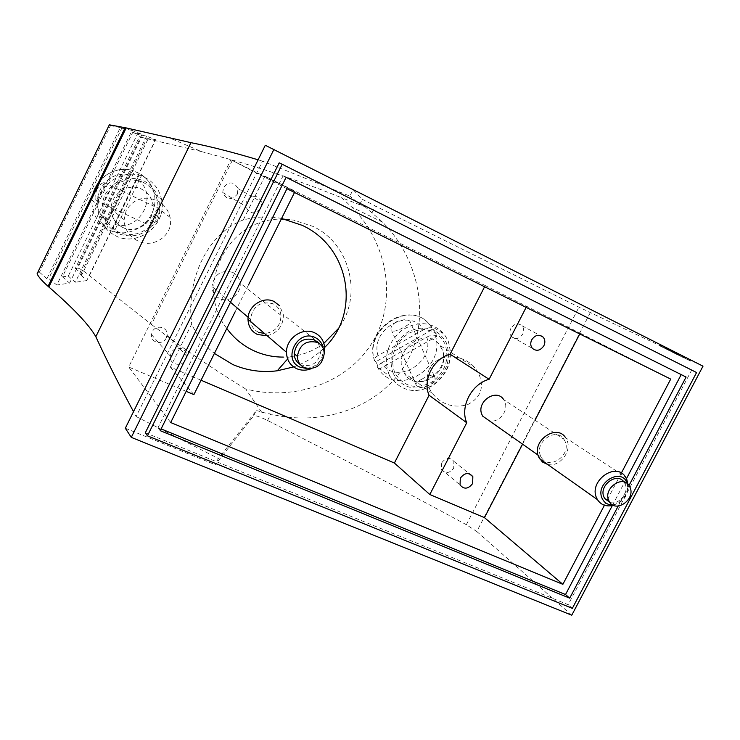 <?xml version="1.0" encoding="UTF-8"?>
<svg xmlns="http://www.w3.org/2000/svg" width="740" height="740" viewBox="0 0 740 740"><rect width="100%" height="100%" fill="white"/><g stroke="black" fill="none" stroke-linecap="round" stroke-linejoin="round"><path stroke-width="0.56" stroke-dasharray="3.7 2.78" d="M185.805 359.474L186.693 356.19C187.608 347.698 174.668 345.108 171.134 353.128L170.292 356.051C168.998 364.755 182.225 367.623 185.805 359.474M260.943 208.07L261.655 202.168C257.464 194.676 252.396 194.287 246.457 201.021L245.634 206.331C249.584 214.35 254.689 214.933 260.943 208.07M294.52 192.474L294.964 191.586L230.88 159.775L128.686 367.012L186.184 391.358M235.079 311.901L248.585 284.771M232.61 272.348C236.957 274.54 239.464 278.101 240.112 283.05C241.638 293.715 229.012 303.261 219.623 298.516C214.785 296.074 212.223 292.06 211.954 286.463C214.147 274.309 221.029 269.601 232.61 272.348M671.143 350.483L664.021 346.977L673.382 351.407L672.975 352.175L679.2 355.311L670.745 351.241L671.143 350.483L675.084 352.388L674.686 353.156M673.382 351.407L675.084 352.388M237.337 194.185L237.993 188.58C233.97 181.448 229.141 181.069 223.517 187.451L222.749 192.483C226.542 200.124 231.407 200.688 237.337 194.185M170.681 422.54L128.686 367.012M286.944 188.709L230.88 159.775M703 366.161L578.985 307.165L375.421 206.044L362.295 199.328L353.072 189.653L349.844 196.1L262.543 161.172L136.142 416.537L133.514 411.68M590.289 312.678L476.782 531.505L466.339 524.697C399.286 488.354 333.037 453.62 267.575 420.496C259.851 416.713 255.189 415.177 253.607 415.871L256.077 410.94L218.365 458.476L215.238 464.711L253.607 415.871M256.077 410.94C256.595 410.45 258.464 410.876 261.673 412.217L270.794 414.095C320.115 426.425 377.816 409.35 405.372 364.459C432.364 319.032 419.034 258.723 382.617 222.194L365.033 206.765L359.76 204.379L349.844 196.1M430.588 390.766C426.49 383.57 426.101 376.244 429.44 368.807C438.219 352.157 463.555 353.942 474.738 367.651L478.077 372.239C484.848 386.668 481.296 397.51 467.403 404.762C453.278 408.378 441.53 404.539 432.179 393.227L430.588 390.766M201.067 380.221L170.367 367.068L191.697 324.018C196.877 335.59 204.444 345.395 214.406 353.433M579.744 333.962L580.16 333.157L485.209 285.548L484.589 286.759M485.209 285.548L264.957 176.176L294.964 191.586M281.579 218.476L279.443 218.097C267.26 216.099 255.198 216.728 243.257 219.983L264.957 176.176M293.614 366.929C305.555 362.73 315.897 356.245 324.629 347.449M155.511 139.684L147.103 137.973L80.512 274.54L86.747 280.571L155.511 139.684L146.548 136.142L137.381 134.199L68.293 276.085L62.447 276.825L132.719 132.395L142.052 134.365L132.035 130.416L56.823 285.011L48.748 278.555L46.861 278.795L120.315 127.576L121.822 128.159L48.748 278.555M132.035 130.416L121.822 128.159M580.16 333.157L670.718 379.093M522.57 444.185L534.992 420.228M604.423 505.254L621.332 473.073M201.622 151.626L232.49 160.081L151.432 324.444L89.429 275.604C83.703 270.886 79.8 268.38 77.709 268.111L141.405 137.381L201.622 151.626L168.544 137.501M77.709 268.111L75.369 268.352L139.518 136.66L147.103 137.973M141.405 137.381L139.518 136.66M243.257 219.983C208.319 232.813 185.722 278.767 191.697 324.018M193.899 394.624L170.367 367.068M226.819 328.495C193.723 286.565 227.522 217.875 281.228 219.169M285.011 219.216L293.651 220.113L313.075 226.44C350.298 243.811 363.155 296.13 338.263 328.671M664.446 347.208L663.623 347.735L672.975 352.175M137.437 240.694C129.075 236.263 124.616 229.354 124.061 219.965L126.235 210.354C133.737 198.699 144.013 195.453 157.074 200.614C164.012 204.203 168.341 209.79 170.08 217.357C174.307 235.135 152.884 249.417 137.437 240.694M661.255 345.636L660.857 346.394L660.293 346.089L660.691 345.33L676.739 353.47L676.341 354.22L678.552 355.311L690.596 361.028L690.994 360.269L690.337 360.907M690.744 360.149L676.739 353.47M660.691 345.33L690.994 360.269M265.299 145.271L353.072 189.653M673.048 351.417L676.073 352.934L673.048 351.417M672.651 352.175L675.666 353.692L672.651 352.175M670.19 350.085L669.793 350.843L664.048 347.966M75.369 268.352L82.057 274.346L148.333 138.454M618.178 506.068L629.019 485.477M680.458 355.024L679.977 355.755L677.026 354.321L677.424 353.563L682.965 356.393L671.337 350.677L673.77 351.842L673.372 352.601L677.313 354.516L677.711 353.757L673.77 351.842M109.206 125.079L110.519 125.587L39.433 272.135L37.759 272.311L109.344 124.81M660.293 346.089L690.596 361.028M680.06 355.792L673.372 352.601M37.102 273.745L37.759 272.311M510.887 328.357C509.453 331.474 509.666 334.23 511.507 336.617C515.558 339.808 519.304 338.985 522.736 334.129C524.198 330.928 523.948 328.135 521.987 325.739C517.945 322.696 514.235 323.574 510.887 328.357M82.057 274.346L80.512 274.54M146.548 136.142L75.314 282.264L68.293 276.085M137.381 134.199L132.719 132.395M62.447 276.825L69.588 283.115L56.823 285.011M142.052 134.365L69.588 283.115M261.673 412.217L245.643 388.935C295.371 401.811 348.975 382.053 373.016 341.288C397.195 300.616 388.371 244.071 351.935 207.209L341.519 197.71L365.033 206.765M39.433 272.135L46.861 278.795M110.519 125.587L120.315 127.576M441.678 462.879L441.429 469.438C445.332 473.998 449.43 473.545 453.703 468.096L453.879 461.39C449.939 456.978 445.878 457.477 441.678 462.879M677.498 353.609L677.313 354.516M476.782 531.505L571.761 615.208M258.103 159.812L262.543 161.172M86.747 280.571L75.314 282.264M136.142 416.537L218.365 458.476M125.319 428.238L215.238 464.711M612.341 505.522L626.447 478.688M283.087 175.815L286.112 177.313L283.087 175.815L158.027 427.637L161.117 428.904M145.327 432.752L568.154 604.7L691.641 370.139L279.202 162.846M572.344 608.363L568.154 604.7M696.581 372.535L691.641 370.139M158.027 427.637L160.228 430.68M671.365 350.631L670.745 351.241M323.852 343.351C313.612 350.945 302.161 355.413 289.516 356.754L283.383 357.087M232.49 160.081C269.268 170.644 305.611 183.187 341.519 197.71M151.432 324.444C181.596 347.476 213.009 368.973 245.643 388.935M671.337 350.677L671.051 351.435L669.793 350.843M526.556 306.554L526.14 307.368M660.857 346.394L676.341 354.22M166.269 337.912L167.101 334.785C167.952 326.71 155.613 324.194 152.283 331.807L151.478 334.591C150.276 342.87 162.883 345.663 166.269 337.912M563.936 439.273L565.064 441.355C571.641 455.294 548.765 470.844 541.365 457.394L540.588 455.877C534.002 442.243 556.166 426.536 563.936 439.273L503.663 399.609L504.736 401.543C509.092 410.543 498.871 423.363 489.353 420.829M157.981 219.465C155.197 224.026 152.736 226.181 150.581 225.941C149.471 224.923 150.488 221.621 153.643 216.034C155.751 211.178 157.37 208.615 158.499 208.356C160.266 209.651 160.099 213.361 157.981 219.465M96.922 189.403C94.785 195.582 94.498 199.282 96.052 200.512C96.968 200.179 98.494 197.524 100.612 192.557C103.841 186.859 105.015 183.566 104.118 182.678C102.111 182.53 99.715 184.778 96.922 189.403M258.649 332.306C253.422 329.698 250.675 325.341 250.416 319.255C252.886 305.99 260.387 300.819 272.94 303.724C277.639 306.073 280.331 309.94 280.996 315.314C280.654 326.053 275.197 332.14 264.624 333.555M267.177 335.747C277.963 332.861 283.346 325.868 283.355 314.759L279.683 305.824M300.153 364.385L301.3 364.968C312.863 367.253 319.421 362.276 320.975 350.029L317.923 342.703M306.619 368.455C317.96 366.504 323.482 359.769 323.177 348.262M110.177 230.473L113.969 231.925L141.803 174.917L138.269 172.919L134.477 171.403L106.606 228.54L110.177 230.473M114.894 224.377L136.909 179.265C159.627 193.751 140.526 232.693 114.894 224.377C113.266 227.92 112.748 230.233 113.34 231.324L113.969 231.925M136.909 179.265C138.574 176.046 139.925 174.418 140.988 174.372L141.803 174.917M129.62 175.787L107.578 220.992C84.397 206.839 103.739 166.981 129.62 175.787C131.258 172.596 132.59 170.959 133.644 170.857L134.477 171.403M107.578 220.992C105.95 224.544 105.413 226.865 105.987 227.948L106.606 228.54M435.305 332.547L433.427 328.967L375.911 361.712L379.305 369.121L436.693 336.395L435.305 332.547M423.548 329.735L378.038 355.607C369.667 329.198 409.831 306.582 423.548 329.735C427.202 327.839 430.042 327.302 432.058 328.125L433.427 328.967M378.038 355.607C374.773 357.624 373.608 359.307 374.523 360.676L375.911 361.712M396.15 321.928C391.349 325.406 389.869 328.347 391.691 330.752C394.346 331.761 398.481 330.539 404.114 327.08C409.276 324.388 411.153 322.344 409.757 320.957C406.704 319.116 402.171 319.44 396.15 321.928M381.405 362.979L426.814 337.107C434.741 363.164 395.576 385.688 381.405 362.979C378.011 365.098 376.901 366.827 378.048 368.178L379.305 369.121M426.814 337.107C430.458 335.22 433.289 334.693 435.314 335.535L436.693 336.395M421.819 379.204C427.322 375.8 431.448 374.718 434.195 375.957C436.101 378.519 434.704 381.544 430.005 385.031C424.048 387.519 419.525 387.742 416.444 385.688C414.974 384.06 416.768 381.896 421.819 379.204M547.646 464.443C559.403 467.495 572.233 451.4 566.96 440.226L565.628 437.775L625.439 476.921M613.331 505.263C622.904 501.443 627.751 494.403 627.89 484.163M612.655 504.921C624.014 502.238 628.898 495.152 627.335 483.664M609.825 502.395C618.621 505.438 629.24 492.896 625.217 484.21L623.931 481.944M311.198 368.714C318.246 365.569 322.621 360.232 324.333 352.703L320.975 350.029M675.065 352.24L674.667 352.999M466.339 524.697L578.985 307.165M267.575 420.496L270.794 414.095M372.146 212.565L375.421 206.044M89.429 275.604L155.298 140.646M679.413 354.46L679.015 355.219M676.277 352.971L675.87 353.729M664.196 347.06L663.798 347.818M668.525 349.271L668.127 350.02M680.384 354.987L679.977 355.755M690.448 359.964L690.041 360.732M671.827 350.936L671.43 351.694M678.7 354.164L678.303 354.923M359.76 204.379L362.295 199.328M660.922 345.441L660.524 346.2M671.754 350.899L671.356 351.657M671.513 350.76L671.115 351.509M672.595 351.269L672.198 352.027M671.263 350.594L670.865 351.352M677.609 353.646L677.211 354.404M679.181 354.321L678.774 355.08M678.95 354.553L678.552 355.311M672.54 350.945L672.133 351.713M674.788 352.046L674.39 352.814M122.905 227.522C115.329 223.628 111.425 217.329 111.185 208.643C110.871 193.667 128.649 182.355 141.645 189.172C147.861 192.345 151.617 197.386 152.903 204.296C156.149 220.298 137.326 234.922 122.905 227.522M143.107 182.234L148.231 185.453L152.468 189.755L155.613 194.916L157.509 200.679L158.083 206.747L157.296 212.843L155.197 218.642L151.885 223.869L147.537 228.272L142.348 231.629L136.576 233.775L130.518 234.599L124.459 234.062L118.705 232.175C104.636 223.767 100.483 211.603 106.246 195.684C115.255 181.263 127.548 176.777 143.107 182.234M143.828 180.763C158.526 189.893 162.781 202.742 156.612 219.308C147.279 234.349 134.403 239.131 117.993 233.637C103.091 224.747 98.688 211.871 104.784 194.999C114.33 179.718 127.345 174.973 143.828 180.763M144.559 177.313C153.522 181.892 159.146 189.098 161.431 198.931C167.721 223.693 138.583 247.502 115.912 235.949C103.748 229.659 97.763 219.503 97.958 205.489C98.568 183.131 125.245 167.129 144.559 177.313M141.118 174.437C147.972 179.108 152.32 185.509 154.161 193.64C159.831 216.256 135.291 238.983 113.34 231.324M105.987 227.948C96.293 221.325 91.603 212.01 91.908 200.004C92.537 179.755 115.107 164.178 133.801 170.922M403.319 371.11C392.32 349.632 426.619 325.507 439.773 345.312L441.919 349.012C453 371.434 416.407 395.086 404.373 373.117L403.319 371.11M394.688 372.572C389.508 356.689 394.217 343.582 408.795 333.25C424.779 326.229 436.831 329.753 444.953 343.822C449.874 359.585 445.175 372.553 430.856 382.71C415.131 389.86 403.078 386.483 394.688 372.572M393.199 373.423C387.704 356.606 392.69 342.722 408.138 331.779C425.075 324.342 437.83 328.079 446.424 342.981C451.622 359.677 446.646 373.395 431.494 384.143C414.853 391.719 402.088 388.149 393.199 373.423M388.907 374.153C383.043 357.318 387.427 342.648 402.061 330.132C418.304 320.374 432.336 321.687 444.157 334.091L447.931 340.409C453.611 358.271 448.496 373.228 432.586 385.3C415.048 394.263 400.886 391.331 390.11 376.503L388.907 374.153M374.653 360.787C363.211 328.754 411.357 298.479 430.227 325.489L432.058 328.125M435.314 335.535C446.581 368.807 395.53 398.277 378.048 368.178M279.443 218.097L293.651 220.113M663.623 347.735L664.021 346.977M675.666 353.692L676.073 352.934M682.567 357.152L682.965 356.393M511.507 336.617L532.337 348.309M382.617 222.194L351.935 207.209M441.429 469.438L460.039 484.931M671.051 351.435L671.448 350.677M679.2 355.311L679.598 354.543M237.993 188.58L261.655 202.168M167.101 334.785L186.693 356.19M96.052 200.512L150.581 225.941M280.996 315.314L240.112 283.05M170.08 217.357L152.903 204.296C156.02 220.169 137.094 234.811 122.701 227.411C115.181 223.526 111.342 217.264 111.185 208.643L124.061 219.965M133.644 170.857C114.931 164.113 92.445 179.691 91.908 200.004L97.958 205.489C97.8 219.54 103.822 229.705 116.014 236.005C138.722 247.567 167.795 223.739 161.431 198.931L154.161 193.64C152.274 185.472 147.88 179.052 140.988 174.372M432.179 393.227L404.373 373.117C415.381 394.753 452.288 370.823 441.762 348.901L439.773 345.312L474.738 367.651M378.547 367.873L390.11 376.503C401.089 391.432 415.353 394.42 432.918 385.475C448.829 373.441 453.861 358.438 448.014 340.474L444.157 334.091L430.227 325.489C410.617 298.239 362.618 328.31 374.523 360.676M434.195 375.957L409.757 320.957M416.444 385.688L391.691 330.752M151.478 334.591L170.292 356.051M672.392 352.055L672.79 351.296M541.365 457.394L537.999 455.026M250.416 319.255L248.122 317.293M230.482 302.262L211.954 286.463M286.695 359.982L289.516 356.754M453.879 461.39L469.234 473.739M104.118 182.678L158.499 208.356M624.292 482.452L629.157 485.671M222.749 192.483L245.634 206.331M324.601 347.106L283.355 314.759M521.987 325.739L539.765 335.303"/><path stroke-width="1.11" d="M235.079 311.901L193.899 394.624L186.184 391.358M248.585 284.771L294.52 192.474M621.332 473.073L670.718 379.093L286.944 188.709L170.681 422.54L562.863 584.341L604.423 505.254M484.589 286.759L450.077 354.21C433.344 358.512 422.3 380.175 429.071 395.262L394.392 463.036L201.067 380.221M324.629 347.449C360.907 312.974 350.039 247.253 302.235 225.367L281.579 218.476M214.406 353.433L232.776 364.524C247.095 370.647 261.923 372.729 277.278 370.786L293.614 366.929M562.863 584.341L484.469 517.639L522.57 444.185M534.992 420.228L579.744 333.962M283.383 357.087C272.154 357.152 261.535 354.654 251.507 349.613C241.61 344.526 233.378 337.486 226.819 328.495M281.228 219.169L285.011 219.216M131.294 437.368L125.319 428.238L265.299 145.271L703 366.161L571.761 615.208L131.294 437.368L274.041 149.166M147.454 435.832L282.208 164.262L696.581 372.535L572.344 608.363L147.454 435.832L145.327 432.752L279.202 162.846L282.208 164.262M629.019 485.477L686.091 377.039L286.112 177.313L160.228 430.68L569.707 598.16L618.178 506.068M133.514 411.68C118.631 383.986 106.07 358.993 95.83 336.709C89.207 324.98 73.547 308.414 48.858 287.009L48.063 286.315C41.838 280.765 38.193 276.575 37.102 273.745L109.344 124.81L126.188 127.918L190.966 142.663C210.465 146.529 232.85 152.246 258.103 159.812M531.709 339.827C530.238 343.027 530.451 345.858 532.337 348.309C536.491 351.593 540.339 350.742 543.882 345.746C545.389 342.454 545.14 339.577 543.132 337.107C538.979 333.99 535.168 334.896 531.709 339.827M460.308 478.188L460.039 484.931C464.045 489.612 468.244 489.14 472.647 483.535L472.842 476.643C468.809 472.111 464.628 472.629 460.308 478.188M161.117 428.904L565.517 594.544L612.341 505.522M626.447 478.688L681.198 374.607L286.103 177.322M569.707 598.16L565.517 594.544M681.198 374.607L686.091 377.039M338.263 328.671L323.852 343.351M450.077 354.21L489.122 379.287C471.5 383.94 459.725 406.889 466.746 422.762L429.071 395.262M526.14 307.368L489.122 379.287M394.392 463.036L429.811 494.505L466.746 422.762M484.469 517.639L429.811 494.505M489.353 420.829L482.776 416.204L482.036 414.798C475.755 402.098 496.281 387.732 503.663 399.609M264.624 333.555L258.649 332.306M279.683 305.824L274.059 301.485C262.996 295.815 247.558 306.341 248.002 319.31C248.261 326.414 251.443 331.492 257.538 334.536L267.177 335.747M324.333 352.703C323.815 347.902 321.465 344.47 317.303 342.398C306.212 339.938 299.571 344.609 297.378 356.403C297.61 361.721 299.996 365.505 304.538 367.752C316.174 370.037 322.769 365.024 324.333 352.703L324.601 347.106C323.778 340.465 320.476 335.71 314.685 332.834C302.827 326.775 286.093 338.282 286.491 352.296C286.722 359.973 290.108 365.44 296.657 368.677C301.328 370.647 306.184 370.666 311.198 368.714M323.177 348.262C322.233 343.277 319.541 339.697 315.111 337.532C297.526 328.625 281.801 359.973 300.172 367.216L306.619 368.455M317.923 342.703L313.973 339.78C302.947 337.329 296.351 341.973 294.178 353.692C294.344 358.428 296.333 361.999 300.153 364.385M608.696 500.36L609.381 501.729C615.689 513.347 635.632 499.528 630.073 487.438L629.157 485.671C622.59 474.553 603.119 488.483 608.696 500.36M565.628 437.775C556.619 423.114 531.052 441.281 538.674 457.015L542.411 462L547.646 464.443M627.89 484.163L626.826 479.538L625.439 476.921C616.032 461.307 588.605 481.037 596.533 497.816L597.439 499.63C601.12 505.105 606.412 506.983 613.331 505.263M627.335 483.664L627.113 483.063C621.434 466.977 594.979 482.868 602.036 498.205C604.108 502.701 607.642 504.939 612.655 504.921M623.931 481.944C616.938 471.713 598.53 485.588 603.942 497.049L604.626 498.409L609.825 502.395M48.063 286.315L125.153 127.696M48.858 287.009L126.188 127.918M95.83 336.709L190.966 142.663M286.491 352.296L248.002 319.31M294.178 353.692L297.378 356.403M597.439 499.63L539.543 458.717M604.626 498.409L609.381 501.729M537.999 455.026L482.776 416.204M248.122 317.293L230.482 302.262M277.278 370.786L286.695 359.982M469.234 473.739L472.842 476.643M539.765 335.303L543.132 337.107"/></g></svg>
